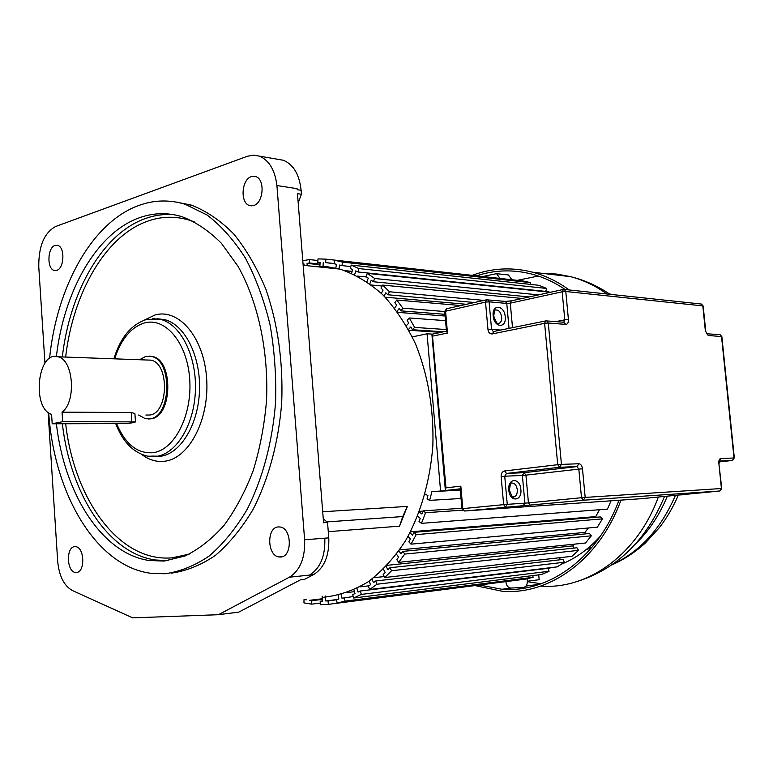 <?xml version="1.0" encoding="UTF-8"?>
<svg xmlns="http://www.w3.org/2000/svg" width="773" height="773" viewBox="0 0 773 773"><rect width="100%" height="100%" fill="white"/><g stroke="black" fill="none" stroke-linecap="round" stroke-linejoin="round"><path stroke-width="1.16" d="M323.8 597.22C338.97 595.558 353.754 590.427 368.132 581.827C381.997 571.257 394.443 557.604 405.467 540.849C420.667 513.832 430.261 480.69 432.87 445.325C433.837 409.052 428.097 375.34 415.642 344.188C406.405 324.921 395.418 308.408 382.674 294.648C369.194 282.734 354.962 274.222 339.965 269.11L326.969 266.675L313.993 266.414M399.554 526.162L402.733 516.557L407.361 506.402L399.554 526.162L328.274 531.679M218.527 614.699L238.76 612.129L300.494 579.818L304.465 579.383L313.509 574.658C324.312 567.904 329.404 555.642 328.776 537.863L327.539 522.48L323.249 518.712M44.95 363.165L38.776 266.927C38.544 246.278 44.177 232.789 55.675 226.479L247.331 156.281L253.322 155.141L259.206 156.088C269.043 160.137 274.956 169.954 276.927 185.539L304.62 539.786C305.267 557.884 300.185 570.368 289.363 577.218L218.43 614.709L132.637 617.859L72.324 590.485C63.975 585.77 59.086 575.982 57.666 561.121L48.11 412.347M304.62 539.786L328.767 537.863M280.599 557.024C292.484 556.956 292.02 528.268 280.126 527.002L278.29 526.925C266.443 527.331 267.11 555.768 279.005 556.956L280.599 557.024M76.392 572.484C85.281 572.513 84.653 547.361 75.764 546.704L74.71 546.675C65.86 546.898 66.594 571.827 75.483 572.455L76.392 572.484M56.69 270.366C64.41 268.521 65.164 246.771 57.55 245.341L55.057 245.437C47.346 247.505 46.718 269.052 54.323 270.453L56.69 270.366M253.631 205.531C263.632 203.028 265.303 179.017 255.621 176.553L251.409 176.611C241.408 179.404 239.959 203.193 249.621 205.57L253.631 205.531M171.152 573.18C186.235 571.073 200.97 565.16 215.377 555.42C229.301 543.506 241.862 528.172 253.08 509.407C268.598 479.154 278.628 442.079 281.72 402.501C283.189 361.909 277.922 324.187 265.902 289.324C256.945 267.767 246.201 249.283 233.668 233.871C220.392 220.518 206.323 210.952 191.453 205.154L176.205 202.072M327.539 522.48L323.578 522.77L297.47 193.665L301.441 194.265L301.122 190.293C299.354 174.437 293.411 164.417 283.295 160.243L277.797 159.296M301.122 190.293L297.161 189.704L297.074 188.66L276.927 185.539M298.185 202.603L301.441 194.265M49.559 358.44C56.748 286.802 92.016 222.025 139.188 205.328C154.31 199.888 169.693 199.56 185.346 204.333L207.203 215.087C221.223 225.851 233.939 240.152 245.36 257.998C255.747 277.662 263.941 299.74 269.932 324.245C274.473 349.686 276.357 375.746 275.565 402.433C272.473 442.175 262.443 479.405 246.935 509.765C235.726 528.606 223.165 543.999 209.251 555.951C194.854 565.72 180.128 571.662 165.055 573.759L149.972 573.18C95.61 565.527 54.033 493.319 48.709 412.811M56.39 423.778C64.352 493.715 101.814 553.594 149.131 560.512L164.166 561.063L185.085 555.971C198.893 549.236 211.879 539.032 224.044 525.35C235.485 509.803 245.205 491.56 253.206 470.612C259.989 448.466 264.434 425.082 266.53 400.472C268.656 350.913 258.027 301.876 238.065 266.366L221.426 243.321C209.048 230.914 195.917 222.035 182.051 216.701C167.838 212.43 153.827 212.71 140.048 217.532C96.847 232.373 63.937 290.822 56.39 356.527M148.397 418.985L151.122 418.792C172.592 416.541 173.703 359.86 152.32 356.459L149.45 356.121M139.507 359.745L145.73 356.411L151.295 356.421C172.679 359.822 171.567 416.541 150.097 418.792L145.401 418.734L138.609 415.004M145.846 415.024L149.836 415.033C168.717 412.975 169.654 363.126 150.841 360.15L146.677 359.996M52.187 423.788L51.578 414.376C31.403 408.27 37.616 350.295 57.888 356.788C73.435 359.31 76.672 401.564 62.043 412.183L131.207 412.463L134.908 413.565L135.478 421.884C134.434 422.763 129.671 423.333 121.197 423.604L52.187 423.788L62.652 421.681L62.043 412.183M134.946 414.154L134.908 413.565M62.652 421.681L135.478 421.884M460.331 490.121L431.923 491.647L460.283 489.647L445.992 490.411L445.335 489.937L445.973 487.831L460.834 486.169L462.795 508.624L503.648 504.643L501.126 476.526L504.73 476.226L507.252 504.344L524.896 503.165L522.374 475.434L504.73 476.226L506.479 473.443L524.113 472.69L577.025 466.592L559.575 467.279L506.479 473.443L504.624 470.95C502.257 471.54 501.088 473.405 501.126 476.526M431.923 491.647L429.624 500.373L461.056 498.488M429.624 500.373L427.025 499L427.933 495.57L425.092 494.073M423.073 511.108L419.517 511.349M419.266 512.035L421.923 514.064L423.169 510.866L461.906 508.257M423.169 510.866L425.594 512.721L462.592 510.17M425.594 512.721L421.44 523.35L607.443 509.117L611.066 500.807M421.44 523.35L419.014 521.485L420.261 518.306L417.613 516.277M596.418 517.234L595.732 516.596L599.5 509.726L595.732 516.596L410.492 531.805M410.048 532.665L412.463 535.177L414.009 532.317L600.263 516.915L602.399 518.886L416.222 534.616L411.043 544.153L597.394 527.167L602.399 518.886M414.009 532.317L416.222 534.616M411.043 544.153L408.849 541.844L410.395 538.994L407.989 536.472M586.185 533.824L585.016 532.394L588.33 527.998L585.016 532.394L399.612 549.922M398.907 550.936L401.023 553.874L402.83 551.391L589.451 533.505L591.326 535.815L404.772 554.077L398.723 562.329L585.47 543.004L591.326 535.815M402.83 551.391L404.772 554.077M398.723 562.329L396.8 559.642L398.607 557.178L396.501 554.231M574.049 548.086L572.706 545.902L574.532 544.134L572.706 545.902L387.215 565.334M386.123 566.493L387.911 569.769L389.94 567.72L576.938 547.777L578.533 550.357L391.573 570.725L384.819 577.518L571.962 556.318L578.533 550.357M389.94 567.72L391.573 570.725M384.819 577.518L383.195 574.532L385.215 572.493L383.427 569.218M384.287 576.542L373.746 577.731M372.035 579.035L373.465 582.581L375.659 580.996L563.053 559.439L564.329 562.232L376.973 584.233L369.668 589.48L557.217 566.87L564.329 562.232M560.415 559.749L559.497 557.729M375.659 580.996L376.973 584.233M369.668 589.48L368.373 586.253L370.547 584.678L369.127 581.141M368.982 585.808L359.851 586.881M356.981 588.379L358.044 592.099L360.344 591.007L548.125 568.319L549.072 571.257L361.31 594.408L353.648 598.022L541.583 574.494L549.072 571.257M360.344 591.007L361.31 594.408M353.648 598.022L352.691 594.64L354.981 593.558L353.928 589.838M354.44 591.664L347.309 592.524M341.318 594.418L341.995 598.234L353.232 596.543M344.362 597.645L344.98 601.123L533.099 577.315L532.761 575.605M344.98 601.123L337.125 603.085L525.408 579.132L533.099 577.315M337.125 603.085L336.506 599.616L338.854 599.027L338.178 595.22M516.77 580.223L328.332 604.351L328.052 600.863L325.684 600.959L325.288 595.973M325.684 600.959L336.574 599.597M328.052 600.863L336.535 599.8M328.332 604.351L320.447 604.679L320.167 601.201L322.515 600.911M322.235 597.413L322.525 601.094L320.167 601.201M322.138 596.128L322.225 597.278M322.389 599.394L311.77 600.708L309.432 600.331L322.341 598.746M311.77 600.708L311.712 604.148L320.322 603.066M311.712 604.148L303.953 602.882L304.011 599.635M304.63 599.558L306.33 599.838M304.031 265.371L303.982 263.931M302.794 260.714L309.287 259.564L317.896 260.501M309.287 259.564L309.393 262.984L320.012 264.115M309.393 262.984L307.074 263.39L319.974 264.752M307.074 263.39L307.142 265.699M319.829 267.023L320.119 262.453L317.771 262.385L320.109 262.636M317.771 262.385L317.993 258.916L325.868 259.139L514.229 279.99M325.868 259.139L325.636 262.617L334.12 263.535M325.636 262.617L334.091 263.709M323.269 262.549L322.959 267.342M335.724 268.675L336.439 264.298L334.091 263.738L334.651 260.279L522.867 280.937L530.587 282.638L342.526 262.124L341.956 265.603L350.826 266.55M334.651 260.279L342.526 262.124M530.268 284.377L530.587 282.638M341.956 265.603L339.589 265.042L338.932 269.004M344.874 270.627L352.111 271.371M351.609 273.236L352.604 269.526L350.304 268.473L351.213 265.091L539.09 285.324L546.617 288.445L358.914 268.589L357.996 271.98L545.728 291.392L546.617 288.445M351.213 265.091L358.914 268.589M357.996 271.98L355.677 270.927L354.681 274.647M357.541 276.087L366.624 276.995M366.904 281.691L368.277 278.154L366.073 276.618L367.32 273.381L550.405 292.252M367.32 273.381L374.683 278.502L538.491 294.88M374.683 278.502L373.427 281.749L529.128 296.938M373.427 281.749L371.214 280.203L369.832 283.749M371.552 285.024L382.123 286.029M381.36 293.382L383.089 290.088L381.041 288.087L382.616 285.082L522.219 298.465M382.616 285.082L389.457 291.759L483.85 300.397M389.457 291.759L387.872 294.774L474.477 302.504M387.872 294.774L385.814 292.764L384.084 296.059M385.186 297.19L466.506 304.291M394.626 308.127L396.684 305.171L394.848 302.736L396.723 300.03L460.882 305.548M396.723 300.03L402.888 308.166L444.765 311.538M402.888 308.166L400.994 310.872L445.006 314.321M400.994 310.872L399.148 308.417L397.071 311.374M397.795 312.369L445.151 316.022M406.366 325.675L408.733 323.133L407.149 320.302L409.294 317.974L445.557 320.65M409.294 317.974L414.608 327.414L446.33 329.549M414.608 327.414L412.444 329.742L443.576 331.772M412.444 329.742L410.85 326.902L408.482 329.443M408.936 330.284L440.823 332.351M432.378 334.129L427.054 333.791L412.309 336.902M427.054 333.791L440.552 490.7M499.889 278.261L496.537 273.652L483.173 276.425M511.803 279.575L508.47 274.995L507.503 274.888M527.07 578.735L527.302 581.238L539.168 579.711L538.723 574.851M527.302 581.238C527.341 584.919 525.959 587.007 523.147 587.499L510.711 588.05C508.074 587.586 506.499 585.673 505.977 582.311L505.929 581.74M525.659 586.359L524.78 587.026M549.835 292.194L545.786 291.189M548.173 568.455L551.748 567.527M561.121 564.319C575.614 558.473 588.717 549.072 600.437 536.114M585.519 550.125L591.934 547.332M589.016 547.265L589.152 548.617M541.216 583.75L527.321 581.663M517.33 280.338L538.288 276.029M565.169 289.537C554.55 282.309 543.477 277.178 531.959 274.125C513.166 269.342 494.797 269.874 476.854 275.729M479.637 585.084L501.986 589.258C548.26 593.181 597.49 558.56 618.96 500.257M620.98 500.112C599.452 559.7 549.342 595.22 502.266 591.268L475.308 585.634M472.525 275.256C491.966 267.98 511.997 266.965 532.616 272.202C545.4 275.603 557.613 281.527 569.237 289.962M461.945 508.721L464.65 511.011L641.745 498.662L719.644 491.01L583.315 500.228L464.65 511.011L462.795 508.624L461.945 508.721L460.167 488.314L460.834 486.169M432.339 334.139L445.973 487.831M509.03 328.361L506.769 303.431L489.087 301.828L491.56 329.395L487.985 329.685L485.512 302.108L444.746 311.403L446.494 331.404L447.48 333.028L432.87 336.081M407.361 506.402L322.699 511.765M313.509 574.658L289.363 577.218M218.672 614.641L238.76 612.129M324.795 538.143C325.443 555.99 320.36 568.3 309.538 575.083M167.741 560.676L155.209 559.981C107.843 553.11 70.333 493.464 62.352 423.768M62.323 356.942C69.841 291.392 102.819 233.05 146.107 218.276C155.102 215.155 164.263 213.947 173.606 214.652M65.637 357.068C73.135 292.609 105.688 235.369 148.29 220.952C163.663 215.657 179.201 216.034 194.922 222.083M189.211 554.125L172.099 557.826C119.419 562.58 74.285 499.745 65.676 423.759M141.691 454.418C149.073 460.09 156.929 462.331 165.267 461.152C189.53 457.935 209.783 418.579 206.594 377.881C203.763 337.115 178.698 308.05 154.938 315.017L144.126 320.235M151.692 456.08L160.871 456.244C181.008 453.316 198.632 423.952 199.521 389.824C200.594 355.706 184.66 324.544 164.688 319.636L157.46 318.785M152.271 318.592L160.62 319.384C180.582 324.302 196.516 355.541 195.434 389.747C194.554 423.962 176.93 453.403 156.813 456.341L147.633 456.167C133.41 452.804 122.772 441.963 115.718 423.623M114.665 358.846C121.013 339.231 130.927 327.269 144.406 322.959C165.335 316.93 187.221 342.797 189.685 378.809C192.458 414.753 174.814 449.615 153.489 452.64C137.652 454.07 125.361 444.398 116.617 423.623M131.835 421.575L131.207 412.463M326.892 521.91L402.733 516.557M610.399 294.349L609.462 293.943M667.321 496.285C659.369 515.282 648.721 531.235 635.367 544.134M612.574 564.367C640.092 551.593 661.021 528.645 675.38 495.532M606.969 293.982C595.452 285.778 583.354 280.01 570.677 276.676L556.802 274.057L542.907 273.41M532.211 585.238L535.312 585.644M540.627 586.118C587.47 589.789 637.136 555.024 658.316 497.126M513.04 496.952L514.161 496.855C516.412 495.87 517.456 493.503 517.301 489.744C516.499 485.048 514.605 482.845 511.61 483.135C510.924 482.159 510.19 484.487 509.397 490.101C514.19 502.759 513.475 494.826 514.161 496.855L513.069 496.962M520.857 489.444C522.287 501.59 509.678 502.44 508.827 490.111C507.465 477.83 520.074 477.279 520.857 489.444M498.208 323.578L498.991 323.433C500.962 322.534 501.861 320.418 501.696 317.075C500.778 312.07 498.73 309.722 495.541 310.031C494.933 309.219 494.334 311.21 493.744 315.973C495.966 322.331 497.715 324.815 498.991 323.433L498.266 323.578M505.223 316.795C506.624 328.747 493.986 327.878 493.164 315.828C491.821 303.75 504.46 304.91 505.223 316.795M504.624 470.95L557.72 464.699L544.607 323.327L492.324 333.917L493.725 331.511M487.985 329.685C488.488 332.68 489.937 334.091 492.324 333.917M446.775 308.717L445.557 311.017L447.48 333.028M460.215 488.845L445.992 490.411M563.623 322.235L565.778 324.399L548.299 323.037L561.44 464.389L578.88 463.752L577.025 466.592L578.822 469.124L525.93 475.144L528.452 502.875L581.509 497.725L578.822 469.124L582.484 468.825L585.18 497.425L721.422 488.517L718.842 463.182C718.706 460.389 719.363 458.824 720.813 458.495L734.012 458.002L721.528 336.535L708.261 335.501L706.725 333.607M565.778 324.399C567.653 324.235 568.532 322.612 568.426 319.539L565.788 291.508L702.821 305.895L705.353 330.776L708.261 335.501M582.484 468.825C582.001 465.684 580.803 463.993 578.88 463.752M511.088 300.948L505.436 301.431M555.932 321.616L564.802 319.829L562.164 291.798L510.286 303.151L512.518 327.655M563.73 322.235L545.98 320.863L493.329 331.559L491.56 329.395L500.798 330.042M719.19 461.916L732.253 460.486L719.412 460.988M681.912 494.536L680.936 495.02M719.934 490.961L721.76 488.507L718.842 463.182M720.813 458.495L719.45 460.911M732.456 460.457L734.012 458.002L732.379 460.466M721.76 488.507L719.692 491.01M523.147 505.88L524.896 503.165L528.452 502.875L530.249 505.291M721.866 336.622L720.069 334.68L721.866 336.622L734.34 458.012M583.315 500.228L585.18 497.425L581.509 497.725L583.315 500.228M522.374 475.434L525.93 475.144L524.113 472.69L522.374 475.434M505.503 507.098L507.252 504.344L503.648 504.643L505.503 507.098M705.353 330.776L706.995 333.781L719.479 334.632M504.817 301.354L486.497 299.808L485.512 302.108L489.087 301.828L487.657 299.779L486.497 299.808L446.552 308.765L444.746 311.335M511.639 300.832L505.349 301.402L506.769 303.431L510.286 303.151L511.233 300.881L563.488 289.411L562.164 291.798L565.788 291.508L564.319 289.44L701.411 304.05L703.169 306.031L700.85 303.992M559.575 467.279L561.44 464.389L557.72 464.699L559.575 467.279M544.607 323.327L548.299 323.037L546.762 320.892L545.593 320.911L544.607 323.327M568.426 319.539L564.802 319.829L563.778 322.225M339.965 269.11L303.151 265.284M283.295 160.243L259.206 156.088M77.406 572.281L75.483 572.455M251.776 205.869L249.621 205.57M282.377 556.647L279.005 556.956M55.733 270.569L54.323 270.453M191.453 205.154L185.346 204.333M168.06 560.638L155.209 559.981L149.131 560.512M113.863 358.817C120.356 337.685 131.159 324.602 146.252 319.568L164.688 319.636L157.518 318.766M151.295 356.421L152.32 356.459M57.888 356.788L150.841 360.15M345.473 270.83L352.073 271.516M496.537 273.652L508.47 274.995M548.202 291.769L543.216 291.247M678.24 495.271C673.196 507.069 666.954 517.804 659.514 527.476L645.436 542.955C635.068 552.309 623.821 559.652 611.694 564.986M608.651 293.411L611.143 294.436M539.844 584.224L525.93 586.069M510.963 588.06L501.986 589.258M609.994 294.31C597.635 285.981 584.533 280.097 570.677 276.676L532.616 272.202M664.471 496.546C645.88 541.061 616.236 569.546 575.556 581.992M681.129 494.981L682.115 494.517M719.18 463.182L719.47 460.863L718.909 461.037M431.933 334.699L445.306 489.638M446.475 331.163L432.146 334.178M705.701 330.873L703.169 306.002"/></g></svg>
